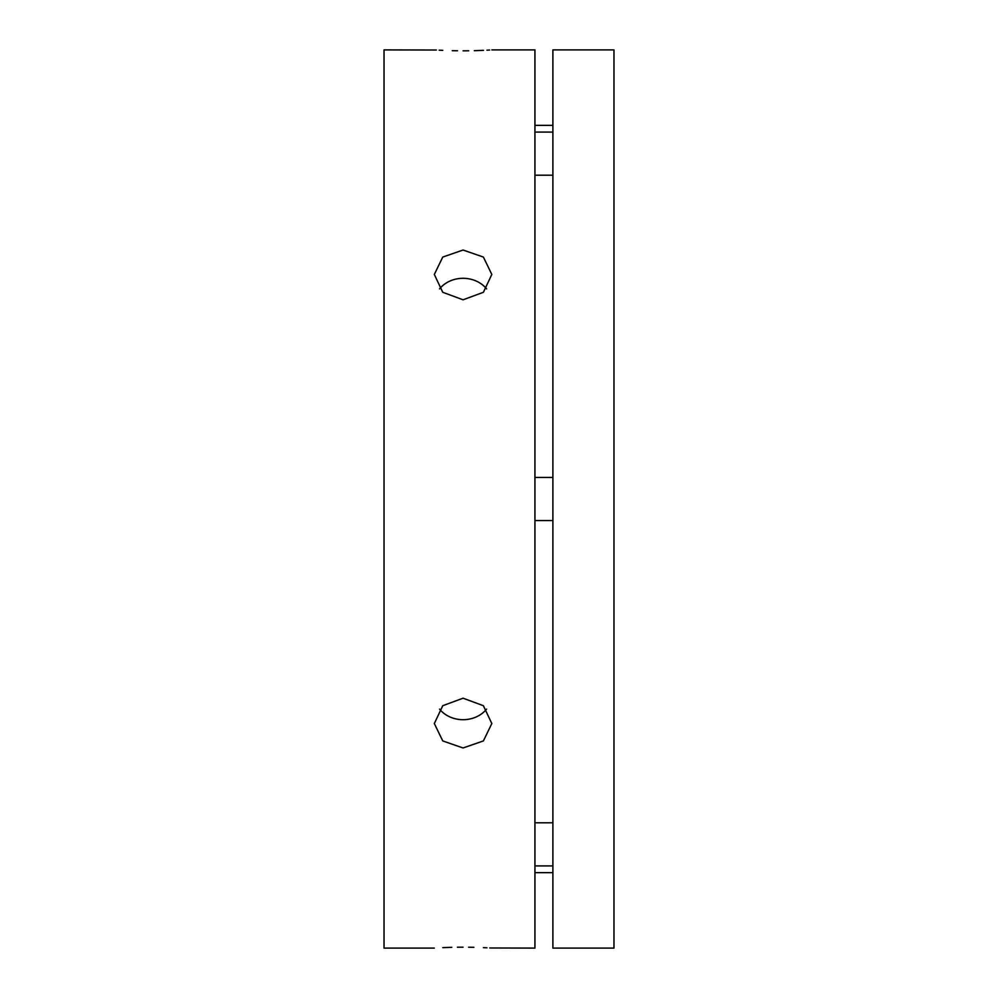 <?xml version="1.0" encoding="UTF-8"?>
<svg xmlns="http://www.w3.org/2000/svg" width="998" height="998" viewBox="0 0 998 998"><rect width="100%" height="100%" fill="white"/><g stroke="black" fill="none" stroke-linecap="round" stroke-linejoin="round"><path stroke-width="1.5" d="M463.072 299.799L442.75 292.289L434.33 274.45L442.75 257.072L463.072 250.024L483.394 257.072L491.814 274.45L483.394 292.289L463.072 299.799M463.072 50.823C500.148 49.825 500.148 49.825 463.072 50.823C425.996 49.825 425.996 49.825 463.072 50.823L468.736 50.786M434.33 948.1L384.03 948.1L384.03 49.9L436.413 50.025M439.182 50.187L442.763 50.362M452.269 50.686L457.533 50.786M474.337 50.673L483.531 50.349M486.962 50.187L489.606 50.037M489.744 947.975L534.928 948.1L534.928 49.9L491.814 49.9M463.072 747.976L442.75 740.928L434.33 723.55L442.75 705.711L463.072 698.201L483.394 705.711L491.814 723.55L483.394 740.928L463.072 747.976M439.544 709.104A28.742 24.888 180 0 0 463.072 719.695A28.742 24.888 180 0 0 486.6 709.104M463.072 947.177C500.148 948.175 500.148 948.175 463.072 947.177C425.996 948.175 425.996 948.175 463.072 947.177L457.408 947.214M451.77 947.327L442.788 947.638M486.6 288.896A28.742 24.888 0 0 0 463.072 278.305A28.742 24.888 0 0 0 439.544 288.896M552.892 49.9L552.892 948.1L613.97 948.1L613.97 49.9L552.892 49.9M486.962 947.813L483.381 947.638M473.875 947.314L468.611 947.214M552.892 125.349L534.928 125.349M552.892 872.651L534.928 872.651M534.928 175.186L552.892 175.186M534.928 132.073L552.892 132.073M534.928 520.557L552.892 520.557M534.928 477.443L552.892 477.443M534.928 865.927L552.892 865.927M534.928 822.814L552.892 822.814"/></g></svg>
